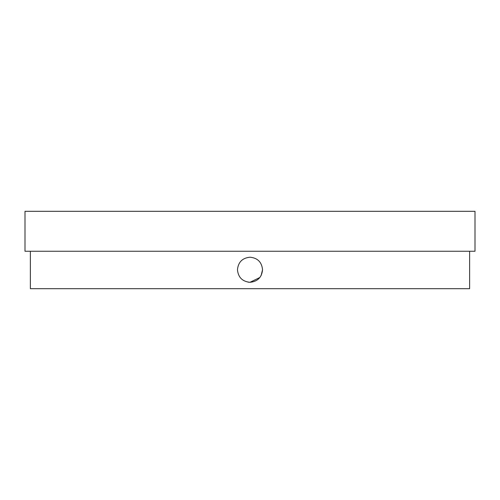 <?xml version="1.0" encoding="UTF-8"?>
<svg xmlns="http://www.w3.org/2000/svg" width="500" height="500" viewBox="0 0 500 500"><rect width="100%" height="100%" fill="white"/><g stroke="black" fill="none" stroke-linecap="round" stroke-linejoin="round"><path stroke-width="0.75" d="M261.094 275.606L262.544 269.75C261.8 277.369 257.619 281.55 250 282.294C242.387 281.556 238.212 277.375 237.463 269.75C238.206 262.131 242.387 257.95 250 257.213C257.619 257.95 261.8 262.131 262.544 269.75C261.812 262.137 257.631 257.956 250 257.213M250 282.294L259.887 277.469M469.631 251.25L469.631 288.688L30.369 288.688L30.369 251.25M248.031 282.137L249.806 282.294M373.062 211.312L475 211.312L475 251.25L25 251.25L25 211.312L373.062 211.312"/></g></svg>
